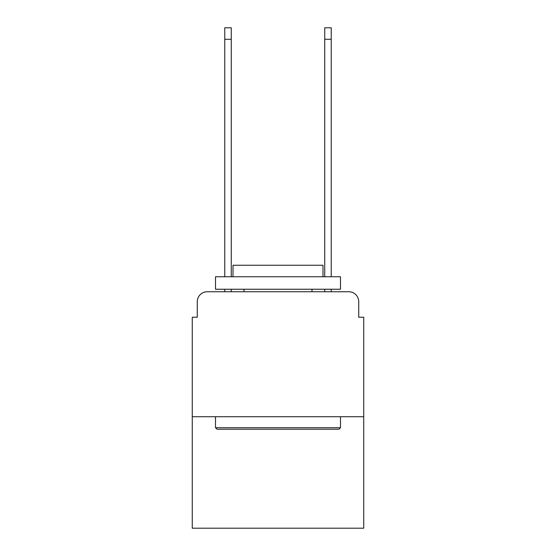 <?xml version="1.0" encoding="UTF-8"?>
<svg xmlns="http://www.w3.org/2000/svg" width="556" height="556" viewBox="0 0 556 556"><rect width="100%" height="100%" fill="white"/><g stroke="black" fill="none" stroke-linecap="round" stroke-linejoin="round"><path stroke-width="0.83" d="M197.269 301.748L197.269 317.24L197.269 301.748A10.001 10.001 0 0 1 207.263 291.747L224.763 291.747L224.763 289.245M363.735 416.722L192.265 416.722L192.265 528.2L363.735 528.2L363.735 317.24L358.731 317.24L358.731 301.748A10.001 10.001 0 0 0 348.737 291.747L207.263 291.747M192.265 416.722L192.265 317.24L197.269 317.24M231.261 289.245L231.261 291.747L239.01 291.747M316.99 291.747L324.739 291.747L324.739 289.245M331.237 289.245L331.237 291.747L348.737 291.747M358.731 317.24L358.731 301.748M338.986 429.218L217.014 429.218L215.513 427.717L340.487 427.717L338.986 429.218M215.513 276.749L340.487 276.749L340.487 289.245L215.513 289.245L215.513 276.749M322.994 276.749L322.994 265.254L233.006 265.254L233.006 276.749M215.513 416.722L215.513 427.717M340.487 416.722L340.487 427.717M244.008 289.245L244.008 291.747M311.992 289.245L311.992 291.747M224.763 276.749L224.763 27.8L231.261 27.8L231.261 276.749M324.739 276.749L324.739 27.8L331.237 27.8L331.237 276.749M224.763 39.295L231.261 39.295M331.237 39.295L324.739 39.295"/></g></svg>
